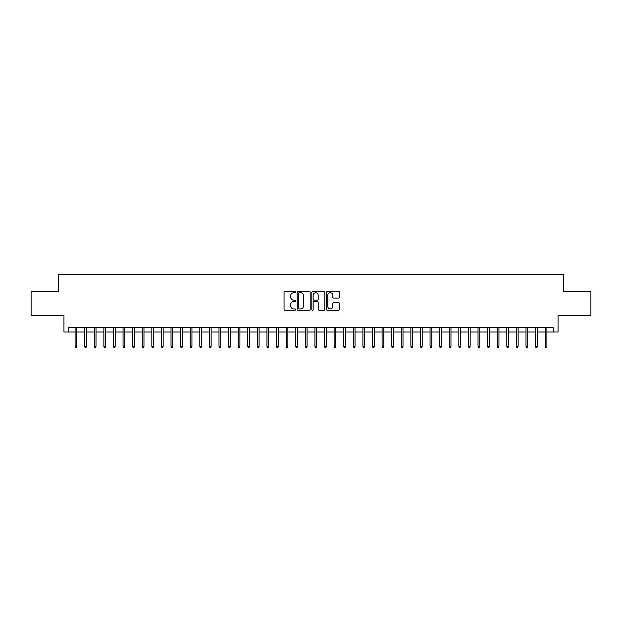 <?xml version="1.0" encoding="UTF-8"?>
<svg xmlns="http://www.w3.org/2000/svg" width="622" height="622" viewBox="0 0 622 622"><rect width="100%" height="100%" fill="white"/><g stroke="black" fill="none" stroke-linecap="round" stroke-linejoin="round"><path stroke-width="0.93" d="M295.652 292.076A0.661 0.661 0 0 0 294.991 291.415L284.985 291.415A0.941 0.941 0 0 0 284.044 292.356L284.044 309.305A0.941 0.941 0 0 0 284.985 310.246L294.991 310.246A0.661 0.661 0 0 0 295.652 309.585A0.661 0.661 0 0 0 294.991 308.932L293.693 308.932A3.017 3.017 0 0 1 290.684 305.915L290.684 304.5A3.017 3.017 0 0 1 293.693 301.491L294.991 301.491A0.661 0.661 0 0 0 295.652 300.83A0.661 0.661 0 0 0 294.991 300.169L293.693 300.169A3.017 3.017 0 0 1 290.684 297.16L290.684 295.745A3.017 3.017 0 0 1 293.693 292.729L294.991 292.729A0.661 0.661 0 0 0 295.652 292.076M338.523 298.055A0.941 0.941 0 0 0 339.464 297.114L339.464 292.356A0.941 0.941 0 0 0 338.523 291.415L327.405 291.415A0.941 0.941 0 0 0 326.464 292.356L326.464 309.305A0.941 0.941 0 0 0 327.405 310.246L338.523 310.246A0.941 0.941 0 0 0 339.464 309.305L339.464 303.559A0.941 0.941 0 0 0 338.523 302.619L333.765 302.619A0.941 0.941 0 0 0 332.824 303.559L332.824 306.413A2.519 2.519 0 0 1 330.305 308.932A2.519 2.519 0 0 1 327.786 306.413L327.786 295.248A2.519 2.519 0 0 1 330.305 292.729A2.519 2.519 0 0 1 332.824 295.248L332.824 297.114A0.941 0.941 0 0 0 333.765 298.055L338.523 298.055M68.754 332.008L68.754 327.211L553.246 327.211L553.246 332.008L558.043 332.008L558.043 315.704L590.9 315.704L590.9 291.718L563.314 291.718L563.314 274.45L58.686 274.45L58.686 291.718L31.1 291.718L31.1 315.704L63.957 315.704L63.957 332.008L75.091 332.008M310.176 292.356A0.941 0.941 0 0 0 309.235 291.415L298.125 291.415A0.941 0.941 0 0 0 297.184 292.356L297.184 309.305A0.941 0.941 0 0 0 298.125 310.246L309.235 310.246A0.941 0.941 0 0 0 310.176 309.305L310.176 292.356M312.765 291.415L323.875 291.415A0.941 0.941 0 0 1 324.816 292.356L324.816 309.305A0.941 0.941 0 0 1 323.875 310.246L319.125 310.246A0.941 0.941 0 0 1 318.184 309.305L318.184 302.432A0.941 0.941 0 0 0 317.236 301.491L314.087 301.491A0.941 0.941 0 0 0 313.146 302.432L313.146 309.585A0.661 0.661 0 0 1 312.485 310.246A0.661 0.661 0 0 1 311.824 309.585L311.824 292.356A0.941 0.941 0 0 1 312.765 291.415M76.817 332.008L84.685 332.008M86.411 332.008L94.272 332.008M96.006 332.008L103.866 332.008M105.592 332.008L113.461 332.008M115.187 332.008L123.055 332.008M124.781 332.008L132.649 332.008M134.375 332.008L142.244 332.008M143.97 332.008L151.838 332.008M153.564 332.008L161.432 332.008M163.158 332.008L171.027 332.008M172.753 332.008L180.621 332.008M182.347 332.008L190.215 332.008M191.941 332.008L199.81 332.008M201.536 332.008L209.404 332.008M211.13 332.008L218.998 332.008M220.724 332.008L228.593 332.008M230.319 332.008L238.179 332.008M239.913 332.008L247.774 332.008M249.5 332.008L257.368 332.008M259.094 332.008L266.962 332.008M268.688 332.008L276.557 332.008M278.283 332.008L286.151 332.008M287.877 332.008L295.745 332.008M297.471 332.008L305.34 332.008M307.066 332.008L314.934 332.008M316.66 332.008L324.528 332.008M326.255 332.008L334.123 332.008M335.849 332.008L343.717 332.008M345.443 332.008L353.312 332.008M355.038 332.008L362.906 332.008M364.632 332.008L372.5 332.008M374.226 332.008L382.087 332.008M383.821 332.008L391.681 332.008M393.407 332.008L401.276 332.008M403.002 332.008L410.87 332.008M412.596 332.008L420.464 332.008M422.19 332.008L430.059 332.008M431.785 332.008L439.653 332.008M441.379 332.008L449.247 332.008M450.973 332.008L458.842 332.008M460.568 332.008L468.436 332.008M470.162 332.008L478.03 332.008M479.756 332.008L487.625 332.008M489.351 332.008L497.219 332.008M498.945 332.008L506.813 332.008M508.539 332.008L516.408 332.008M518.134 332.008L525.994 332.008M527.728 332.008L535.589 332.008M537.315 332.008L545.183 332.008M546.909 332.008L553.246 332.008M299.159 292.729A0.661 0.661 0 0 0 298.498 293.39L298.498 308.271A0.661 0.661 0 0 0 299.159 308.932L300.527 308.932A3.017 3.017 0 0 0 303.536 305.915L303.536 295.745A3.017 3.017 0 0 0 300.527 292.729L299.159 292.729M318.184 295.294A2.519 2.519 0 0 0 315.665 292.775A2.519 2.519 0 0 0 313.146 295.294L313.146 299.229A0.941 0.941 0 0 0 314.087 300.169L317.236 300.169A0.941 0.941 0 0 0 318.184 299.229L318.184 295.294M75.091 346.306L75.472 347.55L76.428 347.55L76.817 346.306L75.091 346.306L75.091 327.211M76.817 346.306L76.817 327.211M84.685 346.306L85.066 347.55L86.023 347.55L86.411 346.306L84.685 346.306L84.685 327.211M86.411 346.306L86.411 327.211M94.272 346.306L94.661 347.55L95.617 347.55L96.006 346.306L94.272 346.306L94.272 327.211M96.006 346.306L96.006 327.211M103.866 346.306L104.255 347.55L105.211 347.55L105.592 346.306L103.866 346.306L103.866 327.211M105.592 346.306L105.592 327.211M113.461 346.306L113.849 347.55L114.806 347.55L115.187 346.306L113.461 346.306L113.461 327.211M115.187 346.306L115.187 327.211M123.055 346.306L123.444 347.55L124.4 347.55L124.781 346.306L123.055 346.306L123.055 327.211M124.781 346.306L124.781 327.211M132.649 346.306L133.038 347.55L133.994 347.55L134.375 346.306L132.649 346.306L132.649 327.211M134.375 346.306L134.375 327.211M142.244 346.306L142.625 347.55L143.589 347.55L143.97 346.306L142.244 346.306L142.244 327.211M143.97 346.306L143.97 327.211M151.838 346.306L152.219 347.55L153.183 347.55L153.564 346.306L151.838 346.306L151.838 327.211M153.564 346.306L153.564 327.211M161.432 346.306L161.813 347.55L162.777 347.55L163.158 346.306L161.432 346.306L161.432 327.211M163.158 346.306L163.158 327.211M171.027 346.306L171.408 347.55L172.372 347.55L172.753 346.306L171.027 346.306L171.027 327.211M172.753 346.306L172.753 327.211M180.621 346.306L181.002 347.55L181.966 347.55L182.347 346.306L180.621 346.306L180.621 327.211M182.347 346.306L182.347 327.211M190.215 346.306L190.596 347.55L191.56 347.55L191.941 346.306L190.215 346.306L190.215 327.211M191.941 346.306L191.941 327.211M199.81 346.306L200.191 347.55L201.147 347.55L201.536 346.306L199.81 346.306L199.81 327.211M201.536 346.306L201.536 327.211M209.404 346.306L209.785 347.55L210.741 347.55L211.13 346.306L209.404 346.306L209.404 327.211M211.13 346.306L211.13 327.211M218.998 346.306L219.379 347.55L220.336 347.55L220.724 346.306L218.998 346.306L218.998 327.211M220.724 346.306L220.724 327.211M228.593 346.306L228.974 347.55L229.93 347.55L230.319 346.306L228.593 346.306L228.593 327.211M230.319 346.306L230.319 327.211M238.179 346.306L238.568 347.55L239.524 347.55L239.913 346.306L238.179 346.306L238.179 327.211M239.913 346.306L239.913 327.211M247.774 346.306L248.162 347.55L249.119 347.55L249.5 346.306L247.774 346.306L247.774 327.211M249.5 346.306L249.5 327.211M257.368 346.306L257.757 347.55L258.713 347.55L259.094 346.306L257.368 346.306L257.368 327.211M259.094 346.306L259.094 327.211M266.962 346.306L267.351 347.55L268.307 347.55L268.688 346.306L266.962 346.306L266.962 327.211M268.688 346.306L268.688 327.211M276.557 346.306L276.945 347.55L277.902 347.55L278.283 346.306L276.557 346.306L276.557 327.211M278.283 346.306L278.283 327.211M286.151 346.306L286.532 347.55L287.496 347.55L287.877 346.306L286.151 346.306L286.151 327.211M287.877 346.306L287.877 327.211M295.745 346.306L296.126 347.55L297.091 347.55L297.471 346.306L295.745 346.306L295.745 327.211M297.471 346.306L297.471 327.211M305.34 346.306L305.721 347.55L306.685 347.55L307.066 346.306L305.34 346.306L305.34 327.211M307.066 346.306L307.066 327.211M314.934 346.306L315.315 347.55L316.279 347.55L316.66 346.306L314.934 346.306L314.934 327.211M316.66 346.306L316.66 327.211M324.528 346.306L324.909 347.55L325.874 347.55L326.255 346.306L324.528 346.306L324.528 327.211M326.255 346.306L326.255 327.211M334.123 346.306L334.504 347.55L335.468 347.55L335.849 346.306L334.123 346.306L334.123 327.211M335.849 346.306L335.849 327.211M343.717 346.306L344.098 347.55L345.055 347.55L345.443 346.306L343.717 346.306L343.717 327.211M345.443 346.306L345.443 327.211M353.312 346.306L353.693 347.55L354.649 347.55L355.038 346.306L353.312 346.306L353.312 327.211M355.038 346.306L355.038 327.211M362.906 346.306L363.287 347.55L364.243 347.55L364.632 346.306L362.906 346.306L362.906 327.211M364.632 346.306L364.632 327.211M372.5 346.306L372.881 347.55L373.838 347.55L374.226 346.306L372.5 346.306L372.5 327.211M374.226 346.306L374.226 327.211M382.087 346.306L382.476 347.55L383.432 347.55L383.821 346.306L382.087 346.306L382.087 327.211M383.821 346.306L383.821 327.211M391.681 346.306L392.07 347.55L393.026 347.55L393.407 346.306L391.681 346.306L391.681 327.211M393.407 346.306L393.407 327.211M401.276 346.306L401.664 347.55L402.621 347.55L403.002 346.306L401.276 346.306L401.276 327.211M403.002 346.306L403.002 327.211M410.87 346.306L411.259 347.55L412.215 347.55L412.596 346.306L410.87 346.306L410.87 327.211M412.596 346.306L412.596 327.211M420.464 346.306L420.853 347.55L421.809 347.55L422.19 346.306L420.464 346.306L420.464 327.211M422.19 346.306L422.19 327.211M430.059 346.306L430.44 347.55L431.404 347.55L431.785 346.306L430.059 346.306L430.059 327.211M431.785 346.306L431.785 327.211M439.653 346.306L440.034 347.55L440.998 347.55L441.379 346.306L439.653 346.306L439.653 327.211M441.379 346.306L441.379 327.211M449.247 346.306L449.628 347.55L450.592 347.55L450.973 346.306L449.247 346.306L449.247 327.211M450.973 346.306L450.973 327.211M458.842 346.306L459.223 347.55L460.187 347.55L460.568 346.306L458.842 346.306L458.842 327.211M460.568 346.306L460.568 327.211M468.436 346.306L468.817 347.55L469.781 347.55L470.162 346.306L468.436 346.306L468.436 327.211M470.162 346.306L470.162 327.211M478.03 346.306L478.411 347.55L479.375 347.55L479.756 346.306L478.03 346.306L478.03 327.211M479.756 346.306L479.756 327.211M487.625 346.306L488.006 347.55L488.962 347.55L489.351 346.306L487.625 346.306L487.625 327.211M489.351 346.306L489.351 327.211M497.219 346.306L497.6 347.55L498.556 347.55L498.945 346.306L497.219 346.306L497.219 327.211M498.945 346.306L498.945 327.211M506.813 346.306L507.194 347.55L508.151 347.55L508.539 346.306L506.813 346.306L506.813 327.211M508.539 346.306L508.539 327.211M516.408 346.306L516.789 347.55L517.745 347.55L518.134 346.306L516.408 346.306L516.408 327.211M518.134 346.306L518.134 327.211M525.994 346.306L526.383 347.55L527.339 347.55L527.728 346.306L525.994 346.306L525.994 327.211M527.728 346.306L527.728 327.211M535.589 346.306L535.977 347.55L536.934 347.55L537.315 346.306L535.589 346.306L535.589 327.211M537.315 346.306L537.315 327.211M545.183 346.306L545.572 347.55L546.528 347.55L546.909 346.306L545.183 346.306L545.183 327.211M546.909 346.306L546.909 327.211"/></g></svg>

